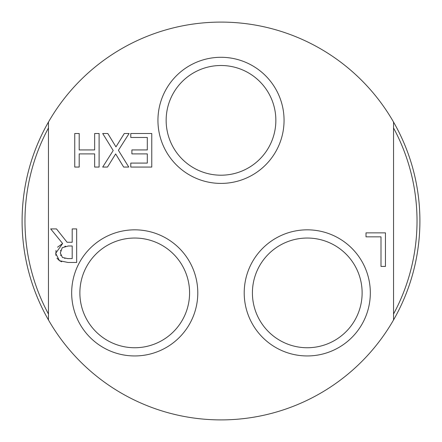 <?xml version="1.0" encoding="UTF-8"?>
<svg xmlns="http://www.w3.org/2000/svg" width="442" height="442" viewBox="0 0 442 442"><rect width="100%" height="100%" fill="white"/><g stroke="black" fill="none" stroke-linecap="round" stroke-linejoin="round"><path stroke-width="0.66" d="M48.46 127.965A196.027 196.027 0 0 0 48.46 314.035M48.46 122.047A198.9 198.9 0 0 0 221 419.9A198.9 198.9 0 0 0 393.54 122.047A198.9 198.9 0 0 0 48.46 122.047L48.46 319.953M393.54 314.035A196.027 196.027 0 0 0 393.54 127.965M68.283 245.99L62.223 247.73L60.316 253.001L62.438 257.459L67.77 258.603L72.201 258.603L72.201 245.99L68.283 245.99M393.54 319.953L393.54 122.047M74.742 133.506L79.201 133.506L79.201 149.932L94.649 149.932L94.649 133.506L99.107 133.506L99.107 167.059L94.649 167.059L94.649 153.899L79.201 153.899L79.201 167.059L74.742 167.059L74.742 133.506M151.766 133.506L151.766 167.059L130.777 167.059L130.777 163.087L147.308 163.087L147.308 153.899L131.893 153.899L131.893 149.932L147.308 149.932L147.308 137.479L130.777 137.479L130.777 133.506L151.766 133.506M102.693 133.506L107.804 133.506L115.959 146.882L124.279 133.506L129.092 133.506L118.406 150.308L128.766 167.059L123.655 167.059L115.66 153.927L107.505 167.059L102.693 167.059L113.191 150.529L102.693 133.506M57.543 247.2L62.631 243.514L50.692 228.912L56.482 228.912L67.09 242.266L72.201 242.266L72.201 228.912L76.659 228.912L76.659 262.465L68.013 262.465L59.477 260.697L56.946 258.2M55.83 255.327L56.012 250.432M61.687 261.78L59.477 260.697L55.67 253.354L62.631 243.514M64.654 258.343L65.002 258.41M60.642 255.117L60.836 255.598M60.659 250.338L60.554 250.741M65.493 246.2L64.814 246.327M366.015 232.868L385.457 232.868L385.457 266.421L380.998 266.421L380.998 236.84L366.015 236.84L366.015 232.868M275.852 120.351A54.852 54.852 0 0 1 221 175.203A54.852 54.852 0 0 1 166.148 120.351A54.852 54.852 0 0 1 221 65.499A54.852 54.852 0 0 1 275.852 120.351M157.943 120.351A63.057 63.057 0 0 0 252.531 174.96A63.057 63.057 0 0 0 252.531 65.742A63.057 63.057 0 0 0 157.943 120.351M189.585 292.891A54.852 54.852 0 0 1 134.733 347.743A54.852 54.852 0 0 1 79.875 292.891A54.852 54.852 0 0 1 134.733 238.039A54.852 54.852 0 0 1 189.585 292.891M71.67 292.891A63.057 63.057 0 0 0 166.258 347.5A63.057 63.057 0 0 0 166.258 238.282A63.057 63.057 0 0 0 71.67 292.891M362.125 292.891A54.852 54.852 0 0 1 307.267 347.743A54.852 54.852 0 0 1 252.415 292.891A54.852 54.852 0 0 1 307.267 238.039A54.852 54.852 0 0 1 362.125 292.891M244.211 292.891A63.057 63.057 0 0 0 338.799 347.5A63.057 63.057 0 0 0 338.799 238.282A63.057 63.057 0 0 0 244.211 292.891"/></g></svg>
